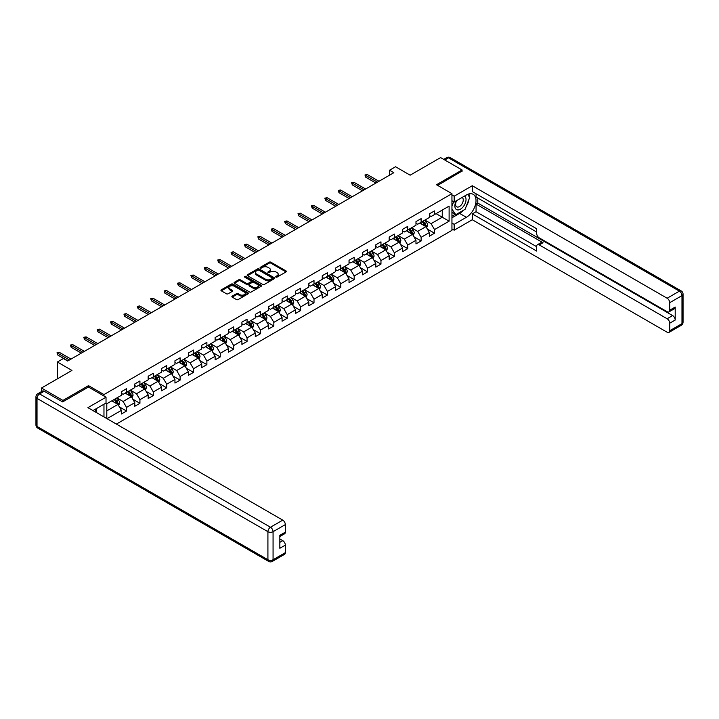 <?xml version="1.0" encoding="UTF-8"?>
<svg xmlns="http://www.w3.org/2000/svg" width="719" height="719" viewBox="0 0 719 719"><rect width="100%" height="100%" fill="white"/><g stroke="black" fill="none" stroke-linecap="round" stroke-linejoin="round"><path stroke-width="1.08" d="M275.916 277.085A0.836 0.485 0 0 0 277.103 277.085L286.054 271.917A1.195 0.692 0 0 0 286.405 271.431A1.195 0.692 0 0 0 286.054 270.946L270.883 262.192A1.195 0.692 0 0 0 269.203 262.192L260.251 267.36A0.836 0.485 0 0 0 261.428 268.034L262.588 267.369A3.811 2.202 0 0 1 267.98 267.369L269.248 268.097A3.811 2.202 0 0 1 270.362 269.652A3.811 2.202 0 0 1 269.248 271.216L268.088 271.881A0.836 0.485 0 0 0 269.266 272.564L270.425 271.89A3.811 2.202 0 0 1 275.817 271.89L277.076 272.627A3.811 2.202 0 0 1 278.199 274.182A3.811 2.202 0 0 1 277.076 275.737L275.916 276.402A0.836 0.485 0 0 0 275.916 277.085L275.916 276.402M232.21 296.138A1.195 0.692 0 0 0 231.869 296.632A1.195 0.692 0 0 0 232.21 297.118L236.47 299.571A1.195 0.692 0 0 0 238.151 299.571L248.1 293.828A1.195 0.692 0 0 0 248.441 293.343A1.195 0.692 0 0 0 248.1 292.858L232.929 284.104A1.195 0.692 0 0 0 231.248 284.104L221.299 289.838A1.195 0.692 0 0 0 220.958 290.332A1.195 0.692 0 0 0 221.299 290.818L226.44 293.783A1.195 0.692 0 0 0 228.13 293.783L232.381 291.33A1.195 0.692 0 0 0 232.731 290.836A1.195 0.692 0 0 0 232.381 290.35L229.837 288.885A3.191 1.842 0 0 1 228.903 287.582A3.191 1.842 0 0 1 230.871 285.883A3.191 1.842 0 0 1 234.34 286.279L244.325 292.04A3.191 1.842 0 0 1 245.26 293.343A3.191 1.842 0 0 1 243.292 295.042A3.191 1.842 0 0 1 239.822 294.646L238.151 293.685A1.195 0.692 0 0 0 236.47 293.685L232.21 296.138L232.21 297.118M462.074 171.32L462.074 169.981L440.612 157.587L410.145 175.184L395.549 166.754L389.545 170.223L393.832 172.704L67.658 361.019L63.371 358.538L57.358 362.008L57.358 378.859M88.518 387.083L88.518 385.654L62.939 400.42L41.477 388.026L71.954 370.438L57.358 362.008M88.518 385.654L103.967 394.569L451.945 193.672L451.945 230.341L116.37 424.084M462.074 169.981L436.496 184.747L451.945 193.672M262.669 284.445A1.195 0.692 0 0 0 264.358 284.445L274.298 278.702A1.195 0.692 0 0 0 274.649 278.217A1.195 0.692 0 0 0 274.298 277.732L259.137 268.978A1.195 0.692 0 0 0 257.447 268.978L247.507 274.712A1.195 0.692 0 0 0 247.156 275.197A1.195 0.692 0 0 0 247.507 275.692L262.669 284.445M244.936 277.264A0.836 0.485 0 0 1 245.781 277.381L245.781 276.393L261.195 285.29A1.195 0.692 0 0 1 261.545 285.785A1.195 0.692 0 0 1 261.195 286.27L251.255 292.004A1.195 0.692 0 0 1 249.574 292.004L234.403 283.25L234.403 282.279A1.195 0.692 0 0 0 234.052 282.765A1.195 0.692 0 0 0 234.403 283.25M234.403 282.279L238.663 279.826A1.195 0.692 0 0 1 240.344 279.826L246.491 283.376A1.195 0.692 0 0 0 248.181 283.376L251.003 281.74A1.195 0.692 0 0 0 251.353 281.255A1.195 0.692 0 0 0 251.003 280.769L244.604 277.076A0.836 0.485 0 0 1 245.781 276.393M41.477 391.603L41.477 388.026M62.939 400.42L62.939 401.759M103.967 416.921L103.967 404.231M103.967 396.007L103.967 394.569M119.372 406.882L126.544 411.025L126.544 407.403L134.786 402.649L134.786 406.262L139.935 403.296L139.935 399.674L148.177 394.92L148.177 398.533L153.327 395.558L153.327 391.945L161.559 387.19L161.559 390.803L166.718 387.829L166.718 384.216L174.951 379.452L174.951 383.074L180.101 380.099L180.101 376.486L188.342 371.723L188.342 375.345L193.492 372.37L193.492 368.748L201.733 363.994L201.733 367.616L206.883 364.641L206.883 361.019L215.125 356.264L215.125 359.877L220.275 356.912L220.275 353.29L228.516 348.535L228.516 352.148L233.666 349.173L233.666 345.56L241.908 340.797L241.908 344.419L247.057 341.444L247.057 337.831L255.299 333.068L255.299 336.69L260.449 333.715L260.449 330.093L268.69 325.339L268.69 328.96L273.84 325.986L273.84 322.364L282.073 317.609L282.073 321.222L287.223 318.256L287.223 314.634L295.464 309.88L295.464 313.493L300.614 310.518L300.614 306.905L308.855 302.151L308.855 305.764L314.005 302.789L314.005 299.176L322.247 294.413L322.247 298.034L327.397 295.06L327.397 291.447L335.638 286.683L335.638 290.305L340.788 287.33L340.788 283.708L349.03 278.954L349.03 282.576L354.179 279.601L354.179 275.979L362.421 271.225L362.421 274.838L367.571 271.872L367.571 268.25L375.812 263.496L375.812 267.108L380.962 264.134L380.962 260.521L389.195 255.766L389.195 259.379L394.354 256.404L394.354 252.791L402.586 248.028L402.586 251.65L407.736 248.675L407.736 245.062L415.977 240.299L415.977 243.921L421.127 240.946L421.127 237.324L429.369 232.57L429.369 236.192L434.519 233.217L434.519 229.595L449.114 221.173L449.114 206.11L442.248 210.074L442.248 217.21L449.114 221.173M126.544 411.025L121.394 414L121.394 410.378L107.014 418.683M106.798 418.557L106.798 403.736L121.394 395.315L121.394 391.693L126.544 388.718L126.544 392.34L134.786 387.586L134.786 383.964L139.935 380.989L139.935 384.611L148.177 379.848L148.177 376.235L153.327 373.26L153.327 376.882L161.559 372.118L161.559 368.505L166.718 365.531L166.718 369.144L174.951 364.389L174.951 360.776L180.101 357.801L180.101 361.414L188.342 356.66L188.342 353.038L193.492 350.072L193.492 353.685L201.733 348.931L201.733 345.309L206.883 342.334L206.883 345.956L215.125 341.201L215.125 337.579L220.275 334.605L220.275 338.227L228.516 333.463L228.516 329.85L233.666 326.875L233.666 330.497L241.908 325.734L241.908 322.121L247.057 319.146L247.057 322.759L255.299 318.005L255.299 314.392L260.449 311.417L260.449 315.03L268.69 310.275L268.69 306.654L273.84 303.688L273.84 307.301L282.073 302.546L282.073 298.924L287.223 295.949L287.223 299.571L295.464 294.817L295.464 291.195L300.614 288.22L300.614 291.842L308.855 287.079L308.855 283.466L314.005 280.491L314.005 284.113L322.247 279.349L322.247 275.737L327.397 272.762L327.397 276.375L335.638 271.62L335.638 267.998L340.788 265.032L340.788 268.645L349.03 263.891L349.03 260.269L354.179 257.294L354.179 260.916L362.421 256.162L362.421 252.54L367.571 249.565L367.571 253.187L375.812 248.423L375.812 244.811L380.962 241.836L380.962 245.458L389.195 240.694L389.195 237.081L394.354 234.106L394.354 237.719L402.586 232.965L402.586 229.352L407.736 226.377L407.736 229.99L415.977 225.236L415.977 221.614L421.127 218.648L421.127 222.261L429.369 217.506L429.369 213.885L434.519 210.91L434.519 214.532L449.114 206.11M125.169 393.131L131.352 396.699L123.111 401.463L116.927 397.895M121.394 393.329L123.111 394.327L126.544 392.34M123.111 401.463L126.544 407.403M131.352 396.699L134.786 402.649M138.56 385.402L144.744 388.97L136.502 393.724L130.319 390.156M134.786 385.6L136.502 386.588L139.935 384.611M136.502 393.724L139.935 399.674M144.744 388.97L148.177 394.92M151.952 377.673L158.126 381.241L149.894 385.995L143.71 382.427M148.177 377.87L149.894 378.859L153.327 376.882M149.894 385.995L153.327 391.945M158.126 381.241L161.559 387.19M165.343 369.943L171.517 373.512L163.285 378.266L157.102 374.698M161.559 370.141L163.285 371.13L166.718 369.144M163.285 378.266L166.718 384.216M171.517 373.512L174.951 379.452M178.734 362.214L184.909 365.782L176.667 370.537L170.493 366.969M174.951 362.412L176.667 363.401L180.101 361.414M176.667 370.537L180.101 376.486M184.909 365.782L188.342 371.723M192.117 354.476L198.3 358.044L190.059 362.807L183.884 359.239M188.342 354.674L190.059 355.671L193.492 353.685M190.059 362.807L193.492 368.748M198.3 358.044L201.733 363.994M205.508 346.747L211.692 350.315L203.45 355.078L197.267 351.501M201.733 346.944L203.45 347.933L206.883 345.956M203.45 355.078L206.883 361.019M211.692 350.315L215.125 356.264M218.9 339.017L225.083 342.586L216.841 347.34L210.658 343.772M215.125 339.215L216.841 340.204L220.275 338.227M216.841 347.34L220.275 353.29M225.083 342.586L228.516 348.535M232.291 331.288L238.474 334.856L230.233 339.611L224.049 336.043M228.516 331.486L230.233 332.475L233.666 330.497M230.233 339.611L233.666 345.56M238.474 334.856L241.908 340.797M245.682 323.559L251.866 327.127L243.624 331.881L237.441 328.313M241.908 323.757L243.624 324.745L247.057 322.759M243.624 331.881L247.057 337.831M251.866 327.127L255.299 333.068M259.074 315.821L265.257 319.389L257.016 324.152L250.832 320.584M255.299 316.027L257.016 317.016L260.449 315.03M257.016 324.152L260.449 330.093M265.257 319.389L268.69 325.339M272.465 308.092L278.639 311.66L270.407 316.423L264.224 312.855M268.69 308.289L270.407 309.287L273.84 307.301M270.407 316.423L273.84 322.364M278.639 311.66L282.073 317.609M285.856 300.362L292.031 303.93L283.789 308.685L277.615 305.117M282.073 300.56L283.789 301.549L287.223 299.571M283.789 308.685L287.223 314.634M292.031 303.93L295.464 309.88M299.248 292.633L305.422 296.201L297.181 300.955L291.006 297.387M295.464 292.831L297.181 293.819L300.614 291.842M297.181 300.955L300.614 306.905M305.422 296.201L308.855 302.151M312.63 284.904L318.814 288.472L310.572 293.226L304.398 289.658M308.855 285.101L310.572 286.09L314.005 284.113M310.572 293.226L314.005 299.176M318.814 288.472L322.247 294.413M326.022 277.174L332.205 280.743L323.963 285.497L317.78 281.929M322.247 277.372L323.963 278.361L327.397 276.375M323.963 285.497L327.397 291.447M332.205 280.743L335.638 286.683M339.413 269.436L345.596 273.004L337.355 277.768L331.171 274.2M335.638 269.634L337.355 270.632L340.788 268.645M337.355 277.768L340.788 283.708M345.596 273.004L349.03 278.954M352.804 261.707L358.988 265.275L350.746 270.038L344.563 266.47M349.03 261.905L350.746 262.902L354.179 260.916M350.746 270.038L354.179 275.979M358.988 265.275L362.421 271.225M366.196 253.978L372.379 257.546L364.138 262.3L357.954 258.732M362.421 254.175L364.138 255.164L367.571 253.187M364.138 262.3L367.571 268.25M372.379 257.546L375.812 263.496M379.587 246.249L385.761 249.817L377.529 254.571L371.346 251.003M375.812 246.446L377.529 247.435L380.962 245.458M377.529 254.571L380.962 260.521M385.761 249.817L389.195 255.766M392.978 238.519L399.153 242.087L390.911 246.842L384.737 243.274M389.195 238.717L390.911 239.706L394.354 237.719M390.911 246.842L394.354 252.791M399.153 242.087L402.586 248.028M406.37 230.79L412.544 234.358L404.303 239.112L398.128 235.544M402.586 230.988L404.303 231.976L407.736 229.99M404.303 239.112L407.736 245.062M412.544 234.358L415.977 240.299M419.752 223.052L425.936 226.62L417.694 231.383L411.52 227.815M415.977 223.25L417.694 224.247L421.127 222.261M417.694 231.383L421.127 237.324M425.936 226.62L429.369 232.57M436.065 213.642L442.248 217.21L431.085 223.654L424.902 220.086M429.369 215.52L431.085 216.518L434.519 214.532M431.085 223.654L434.519 229.595M389.545 170.223L389.545 175.184M106.798 410.873L117.961 404.429L111.778 400.86M117.961 404.429L121.394 410.378M427.356 229.073L434.519 233.217M413.964 236.803L421.127 240.946M400.573 244.541L407.736 248.675M387.182 252.27L394.354 256.404M373.79 259.999L380.962 264.134M360.399 267.729L367.571 271.872M347.007 275.458L354.179 279.601M333.625 283.196L340.788 287.33M320.234 290.925L327.397 295.06M306.842 298.655L314.005 302.789M293.451 306.384L300.614 310.518M280.059 314.113L287.223 318.256M266.668 321.842L273.84 325.986M253.277 329.581L260.449 333.715M239.885 337.31L247.057 341.444M226.494 345.039L233.666 349.173M213.112 352.768L220.275 356.912M199.72 360.498L206.883 364.641M186.329 368.227L193.492 372.37M172.937 375.965L180.101 380.099M159.546 383.694L166.718 387.829M146.155 391.424L153.327 395.558M132.763 399.153L139.935 403.296M276.258 277.201L277.076 276.725A3.811 2.202 0 0 0 278.199 275.17L278.199 274.182M270.362 269.652L270.362 270.65A3.811 2.202 0 0 1 269.248 272.204L268.421 272.681M286.036 271.926L270.883 263.181A1.195 0.692 0 0 0 269.203 263.181L260.584 268.16M274.298 277.732L274.298 278.702L259.137 269.967A1.195 0.692 0 0 0 257.447 269.967L247.525 275.701L247.507 274.712M272.195 278.559A0.836 0.485 0 0 0 272.195 277.876L258.876 270.191A0.836 0.485 0 0 0 257.699 270.191L256.476 270.892A3.811 2.202 0 0 0 255.362 272.456A3.811 2.202 0 0 0 256.476 274.011L265.581 279.26A3.811 2.202 0 0 0 270.973 279.26L272.195 278.559L272.195 279.547A0.836 0.485 0 0 0 272.438 279.206L272.438 278.217M255.362 272.456L255.362 273.445A3.811 2.202 0 0 0 256.476 275L256.476 274.011M272.195 279.547L270.973 280.257A3.811 2.202 0 0 1 265.581 280.257L256.476 275M234.421 283.259L238.663 280.814L238.663 279.826M251.353 281.255L251.353 282.252A1.195 0.692 0 0 1 251.003 282.738L248.181 284.365A1.195 0.692 0 0 1 246.491 284.365L240.344 280.814A1.195 0.692 0 0 0 238.663 280.814M245.781 277.381L261.186 286.279M252.881 287.061A3.191 1.842 0 0 0 256.35 287.456A3.191 1.842 0 0 0 258.319 285.758A3.191 1.842 0 0 0 257.384 284.454L253.87 282.423A1.195 0.692 0 0 0 252.18 282.423L249.358 284.05A1.195 0.692 0 0 0 249.008 284.544A1.195 0.692 0 0 0 249.358 285.03L252.881 287.061L252.881 288.049A3.191 1.842 0 0 0 256.35 288.445A3.191 1.842 0 0 0 258.319 286.746L258.319 285.758M249.008 284.544L249.008 285.533A1.195 0.692 0 0 0 249.358 286.018L249.358 285.03M252.881 288.049L249.358 286.018M245.26 293.343L245.26 294.332A3.191 1.842 0 0 1 243.292 296.039A3.191 1.842 0 0 1 239.822 295.635L238.151 294.673A1.195 0.692 0 0 0 236.47 294.673L232.228 297.127M228.903 287.582L228.903 288.571A3.191 1.842 0 0 0 229.837 289.874L229.837 288.885M232.381 290.35L232.381 291.33L229.837 289.874M248.1 292.858L248.1 293.828L232.929 285.092A1.195 0.692 0 0 0 231.248 285.092L221.317 290.827L221.299 289.838M426.619 227.797L427.634 225.227A3.218 1.86 -120 0 0 426.61 222.486L424.839 220.122M421.747 224.202L420.543 222.602M422.179 221.659L423.949 224.022A3.218 1.86 60 0 1 424.866 225.955L425.9 225.362A3.218 1.86 -120 0 0 424.974 223.429L423.203 221.066M422.404 221.524L424.363 224.148A1.636 0.944 60 0 1 424.668 224.652L425.9 225.362M377.439 182.168L365.746 175.418L365.746 177.207L364.973 174.978L365.746 175.418L367.292 174.528L378.985 181.278M365.746 177.207L375.893 183.066M364.973 174.978L367.292 174.528M456.295 200.817A7.891 4.557 120 0 0 457.652 209.93A7.891 4.557 120 0 0 464.78 204.286A7.891 4.557 120 0 0 464.591 196.035M456.745 200.565A5.401 3.119 120 0 0 456.727 206.829A5.401 3.119 120 0 0 457.518 207.072A5.401 3.119 120 0 0 462.461 203.082A5.401 3.119 120 0 0 462.128 197.473A5.401 3.119 120 0 0 462.11 197.464M467.602 194.382L469.714 197.383L465.076 209.328L455.81 214.675L451.945 212.087M455.81 214.675L451.945 209.184M451.945 206.101L453.644 201.733M95.025 409.399L97.011 412.904M451.945 200.754L454.174 202.039L454.174 196.197L472.284 185.736L667.133 298.232L679.41 291.141L448.512 157.838L444.773 159.995M454.174 202.039L466.361 195.002A13.652 7.882 120 0 1 473.192 194.328A13.652 7.882 120 0 1 475.286 205.275A13.652 7.882 120 0 1 466.361 217.309L454.174 224.346L454.174 230.188L472.284 219.735L472.284 213.885L536.662 251.057L536.662 246.392A3.64 2.103 -120 0 1 537.417 244.73A3.64 2.103 -120 0 1 539.241 244.909L667.133 318.751L672.625 315.578A3.64 2.103 60 0 1 675.204 320.036L675.204 307.049A3.64 2.103 60 0 1 674.449 308.721L668.958 311.893A3.64 2.103 -120 0 0 669.713 310.222L669.713 302.69A3.64 2.103 -120 0 0 667.133 298.232M477.784 198.031L477.784 203.082L476.068 204.079L476.068 211.71L472.284 213.885M476.068 193.77L476.068 197.042L536.662 232.021M668.958 311.893A3.64 2.103 -120 0 1 667.133 311.713L539.241 237.872A3.64 2.103 -120 0 1 536.662 233.414L536.662 228.75L472.284 191.587L472.284 185.736M451.945 194.903L454.174 196.197M451.945 228.903L454.174 230.188M451.945 223.052L454.174 224.346M472.284 219.735L667.133 332.232A3.64 2.103 -120 0 0 668.958 332.412A3.64 2.103 -120 0 0 669.713 330.74L669.713 323.208A3.64 2.103 -120 0 0 667.133 318.751M462.074 171.023L437.655 185.412M476.068 204.079L543.016 242.725L539.241 244.909M477.784 203.082L672.625 315.578M476.068 211.71L536.662 246.698M537.417 244.73L541.191 242.546A3.64 2.103 60 0 1 543.016 242.725M451.945 217.803L459.585 213.39A13.652 7.882 120 0 0 463.369 210.316M466.083 206.739A13.652 7.882 120 0 0 469.022 199.163M469.237 196.718A13.652 7.882 120 0 0 468.905 193.932M451.945 216.212L455.208 214.334M451.945 213.246L452.628 212.842M44.227 391.253L39.59 393.922A3.64 2.103 -120 0 0 37.774 393.742L42.403 391.073A3.64 2.103 60 0 1 44.227 391.253L62.679 401.903L88.428 387.038L106.026 397.194L106.026 403.044L93.838 410.082A13.652 7.882 120 0 0 93.021 410.594M106.026 397.194L87.916 407.655L282.765 520.143A3.64 2.103 60 0 1 285.335 524.609L285.335 532.141A3.64 2.103 60 0 1 284.58 533.804L279.844 536.545M96.67 411.735L96.67 408.446M279.844 542.351L282.765 540.661A3.64 2.103 60 0 1 285.335 545.119L285.335 552.659A3.64 2.103 60 0 1 284.58 554.322L272.312 561.413A3.64 2.103 -120 0 0 273.067 559.741L285.335 552.659M285.335 532.141L279.844 535.313L279.844 548.291L285.335 545.119M282.765 540.661L279.844 538.98M413.227 235.526L414.243 232.956A3.218 1.86 -120 0 0 413.218 230.215L411.448 227.851M408.356 231.94L407.152 230.332M408.787 229.388L410.558 231.752A3.218 1.86 60 0 1 411.475 233.684L412.508 233.091A3.218 1.86 -120 0 0 411.592 231.159L409.812 228.795M409.012 229.262L410.98 231.886A1.636 0.944 60 0 1 411.277 232.381L412.508 233.091M399.836 243.256L400.851 240.685A3.218 1.86 -120 0 0 399.827 237.944L398.056 235.58M394.965 239.67L393.769 238.061M395.396 237.117L397.167 239.481A3.218 1.86 60 0 1 398.092 241.422L399.117 240.82A3.218 1.86 -120 0 0 398.2 238.888L396.43 236.524M395.621 236.991L397.589 239.616A1.636 0.944 60 0 1 397.886 240.11L399.117 240.82M364.048 189.897L352.355 183.156L352.355 184.936L351.582 182.707L352.355 183.156L353.901 182.258L365.594 189.007M352.355 184.936L362.502 190.796M351.582 182.707L353.901 182.258M350.656 197.635L338.973 190.886L338.973 192.665L338.2 190.436L338.973 190.886L340.509 189.987L352.202 196.736M338.973 192.665L349.11 198.525M338.2 190.436L340.509 189.987M386.445 250.994L387.469 248.415A3.218 1.86 -120 0 0 386.436 245.682L384.665 243.31M381.582 247.399L380.378 245.79M382.005 244.846L383.775 247.219A3.218 1.86 60 0 1 384.701 249.151L385.726 248.558A3.218 1.86 -120 0 0 384.809 246.617L383.038 244.253M382.229 244.721L384.198 247.345A1.636 0.944 60 0 1 384.494 247.839L385.726 248.558M373.053 258.723L374.078 256.153A3.218 1.86 -120 0 0 373.044 253.412L371.274 251.048M368.191 255.128L366.987 253.519M368.613 252.585L370.384 254.948A3.218 1.86 60 0 1 371.31 256.881L372.334 256.288A3.218 1.86 -120 0 0 371.417 254.355L369.647 251.983M368.838 252.45L370.806 255.074A1.636 0.944 60 0 1 371.103 255.569L372.334 256.288M359.662 266.452L360.686 263.882A3.218 1.86 -120 0 0 359.662 261.141L357.882 258.777M354.8 262.857L353.595 261.258M355.222 260.314L356.992 262.678A3.218 1.86 60 0 1 357.918 264.61L358.952 264.017A3.218 1.86 -120 0 0 358.026 262.084L356.256 259.721M355.447 260.179L357.415 262.803A1.636 0.944 60 0 1 357.711 263.307L358.952 264.017M337.265 205.364L325.581 198.615L325.581 200.394L324.808 198.165L325.581 198.615L327.127 197.725L338.811 204.475M325.581 200.394L335.719 206.254M324.808 198.165L327.127 197.725M323.883 213.094L312.19 206.344L312.19 208.133L311.417 205.895L312.19 206.344L313.736 205.454L325.419 212.204M312.19 208.133L322.337 213.983M311.417 205.895L313.736 205.454M310.491 220.823L298.798 214.073L298.798 215.862L298.026 213.633L298.798 214.073L300.344 213.184L312.037 219.933M298.798 215.862L308.945 221.713M298.026 213.633L300.344 213.184M346.27 274.182L347.295 271.611A3.218 1.86 -120 0 0 346.27 268.87L344.5 266.506M341.408 270.587L340.204 268.987M341.831 268.043L343.61 270.407A3.218 1.86 60 0 1 344.527 272.339L345.56 271.746A3.218 1.86 -120 0 0 344.635 269.814L342.864 267.45M342.055 267.917L344.024 270.533A1.636 0.944 60 0 1 344.32 271.036L345.56 271.746M297.1 228.552L285.407 221.803L285.407 223.591L284.634 221.362L285.407 221.803L286.953 220.913L298.646 227.662M285.407 223.591L295.554 229.451M284.634 221.362L286.953 220.913M332.879 281.911L333.904 279.34A3.218 1.86 -120 0 0 332.879 276.599L331.108 274.236M328.017 278.325L326.812 276.716M328.448 275.772L330.219 278.136A3.218 1.86 60 0 1 331.135 280.077L332.169 279.475A3.218 1.86 -120 0 0 331.243 277.543L329.473 275.179M328.673 275.647L330.632 278.271A1.636 0.944 60 0 1 330.929 278.765L332.169 279.475M283.708 236.29L272.016 229.541L272.016 231.32L271.243 229.091L272.016 229.541L273.562 228.642L285.254 235.392M272.016 231.32L282.163 237.18M271.243 229.091L273.562 228.642M319.497 289.64L320.512 287.07A3.218 1.86 -120 0 0 319.488 284.329L317.717 281.965M314.625 286.054L313.421 284.445M315.057 283.502L316.827 285.865A3.218 1.86 60 0 1 317.744 287.807L318.778 287.214A3.218 1.86 -120 0 0 317.852 285.272L316.081 282.909M315.282 283.376L317.241 286A1.636 0.944 60 0 1 317.537 286.495L318.778 287.214M270.317 244.02L258.624 237.27L258.624 239.05L257.851 236.821L258.624 237.27L260.17 236.371L271.863 243.121M258.624 239.05L268.771 244.909M257.851 236.821L260.17 236.371M306.105 297.378L307.121 294.799A3.218 1.86 -120 0 0 306.096 292.067L304.326 289.703M301.234 293.783L300.03 292.175M301.665 291.231L303.436 293.604A3.218 1.86 60 0 1 304.353 295.536L305.386 294.943A3.218 1.86 -120 0 0 304.47 293.001L302.69 290.638M301.89 291.105L303.849 293.729A1.636 0.944 60 0 1 304.155 294.224L305.386 294.943M256.926 251.749L245.233 244.999L245.233 246.779L244.46 244.55L245.233 244.999L246.779 244.109L258.472 250.859M245.233 246.779L255.38 252.639M244.46 244.55L246.779 244.109M292.714 305.108L293.729 302.537A3.218 1.86 -120 0 0 292.705 299.796L290.934 297.432M287.843 301.513L286.638 299.904M288.274 298.969L290.045 301.333A3.218 1.86 60 0 1 290.97 303.265L291.995 302.672A3.218 1.86 -120 0 0 291.078 300.74L289.308 298.367M288.499 298.834L290.467 301.459A1.636 0.944 60 0 1 290.764 301.962L291.995 302.672M243.534 259.478L231.842 252.728L231.842 254.517L231.078 252.279L231.842 252.728L233.387 251.839L245.08 258.588M231.842 254.517L241.988 260.368M231.078 252.279L233.387 251.839M279.323 312.837L280.338 310.266A3.218 1.86 -120 0 0 279.314 307.525L277.543 305.162M274.46 309.242L273.256 307.642M274.883 306.698L276.653 309.062A3.218 1.86 60 0 1 277.579 310.994L278.604 310.401A3.218 1.86 -120 0 0 277.687 308.469L275.916 306.105M275.107 306.564L277.076 309.188A1.636 0.944 60 0 1 277.372 309.691L278.604 310.401M230.143 267.207L218.459 260.458L218.459 262.246L217.686 260.017L218.459 260.458L219.996 259.568L231.689 266.318M218.459 262.246L228.597 268.106M217.686 260.017L219.996 259.568M265.931 320.566L266.956 317.996A3.218 1.86 -120 0 0 265.922 315.255L264.152 312.891M261.069 316.971L259.865 315.371M261.491 314.428L263.262 316.791A3.218 1.86 60 0 1 264.188 318.724L265.212 318.131A3.218 1.86 -120 0 0 264.295 316.198L262.525 313.835M261.716 314.302L263.684 316.917A1.636 0.944 60 0 1 263.981 317.421L265.212 318.131M216.752 274.937L205.068 268.187L205.068 269.976L204.295 267.747L205.068 268.187L206.614 267.297L218.297 274.047M205.068 269.976L215.215 275.835M204.295 267.747L206.614 267.297M252.54 328.295L253.564 325.725A3.218 1.86 -120 0 0 252.531 322.984L250.76 320.62M247.678 324.709L246.473 323.101M248.1 322.157L249.87 324.521A3.218 1.86 60 0 1 250.796 326.462L251.821 325.86A3.218 1.86 -120 0 0 250.904 323.927L249.133 321.564M248.325 322.031L250.293 324.655A1.636 0.944 60 0 1 250.589 325.15L251.821 325.86M203.369 282.675L191.676 275.925L191.676 277.705L190.903 275.476L191.676 275.925L193.222 275.026L204.906 281.776M191.676 277.705L201.823 283.565M190.903 275.476L193.222 275.026M239.148 336.025L240.173 333.454A3.218 1.86 -120 0 0 239.148 330.722L237.369 328.349M234.286 332.439L233.082 330.83M234.709 329.886L236.488 332.25A3.218 1.86 60 0 1 237.405 334.191L238.438 333.598A3.218 1.86 -120 0 0 237.513 331.657L235.742 329.293M234.933 329.76L236.902 332.385A1.636 0.944 60 0 1 237.198 332.879L238.438 333.598M189.978 290.404L178.285 283.654L178.285 285.434L177.512 283.205L178.285 283.654L179.831 282.765L191.524 289.514M178.285 285.434L188.432 291.294M177.512 283.205L179.831 282.765M225.757 343.763L226.782 341.183A3.218 1.86 -120 0 0 225.757 338.451L223.986 336.088M220.895 340.168L219.69 338.559M221.326 337.615L223.097 339.988A3.218 1.86 60 0 1 224.013 341.92L225.047 341.327A3.218 1.86 -120 0 0 224.121 339.386L222.351 337.022M221.542 337.49L223.51 340.114A1.636 0.944 60 0 1 223.807 340.608L225.047 341.327M176.586 298.133L164.894 291.384L164.894 293.163L164.121 290.934L164.894 291.384L166.44 290.494L178.132 297.244M164.894 293.163L175.041 299.023M164.121 290.934L166.44 290.494M212.366 351.492L213.39 348.922A3.218 1.86 -120 0 0 212.366 346.181L210.595 343.817M207.503 347.897L206.299 346.288M207.935 345.354L209.705 347.717A3.218 1.86 60 0 1 210.622 349.65L211.656 349.057A3.218 1.86 -120 0 0 210.73 347.124L208.959 344.761M208.159 345.219L210.119 347.843A1.636 0.944 60 0 1 210.415 348.347L211.656 349.057M163.195 305.863L151.502 299.113L151.502 300.901L150.729 298.673L151.502 299.113L153.048 298.223L164.741 304.973M151.502 300.901L161.649 306.752M150.729 298.673L153.048 298.223M198.983 359.221L199.999 356.651A3.218 1.86 -120 0 0 198.974 353.91L197.204 351.546M194.112 355.626L192.908 354.027M194.543 353.083L196.314 355.447A3.218 1.86 60 0 1 197.231 357.379L198.264 356.786A3.218 1.86 -120 0 0 197.339 354.853L195.568 352.49M194.768 352.948L196.727 355.572A1.636 0.944 60 0 1 197.033 356.076L198.264 356.786M149.804 313.592L138.111 306.842L138.111 308.631L137.338 306.402L138.111 306.842L139.657 305.952L151.35 312.702M138.111 308.631L148.258 314.491M137.338 306.402L139.657 305.952M185.592 366.951L186.607 364.38A3.218 1.86 -120 0 0 185.583 361.639L183.812 359.275M180.721 363.365L179.516 361.756M181.152 360.812L182.923 363.176A3.218 1.86 60 0 1 183.839 365.108L184.873 364.515A3.218 1.86 -120 0 0 183.956 362.583L182.177 360.219M181.377 360.686L183.345 363.311A1.636 0.944 60 0 1 183.642 363.805L184.873 364.515M136.412 321.321L124.72 314.571L124.72 316.36L123.947 314.131L124.72 314.571L126.265 313.682L137.958 320.431M124.72 316.36L134.866 322.22M123.947 314.131L126.265 313.682M172.201 374.68L173.216 372.109A3.218 1.86 -120 0 0 172.192 369.368L170.421 367.005M167.329 371.094L166.134 369.485M167.761 368.541L169.531 370.905A3.218 1.86 60 0 1 170.457 372.846L171.482 372.244A3.218 1.86 -120 0 0 170.565 370.312L168.794 367.948M167.985 368.416L169.954 371.04A1.636 0.944 60 0 1 170.25 371.534L171.482 372.244M123.021 329.059L111.337 322.31L111.337 324.089L110.564 321.86L111.337 322.31L112.874 321.411L124.567 328.161M111.337 324.089L121.475 329.949M110.564 321.86L112.874 321.411M158.809 382.418L159.834 379.839A3.218 1.86 -120 0 0 158.8 377.107L157.03 374.734M153.947 378.823L152.743 377.214M154.369 376.271L156.14 378.643A3.218 1.86 60 0 1 157.066 380.576L158.09 379.983A3.218 1.86 -120 0 0 157.173 378.041L155.403 375.678M154.594 376.145L156.562 378.769A1.636 0.944 60 0 1 156.859 379.264L158.09 379.983M109.63 336.789L97.946 330.039L97.946 331.819L97.173 329.59L97.946 330.039L99.492 329.149L111.175 335.899M97.946 331.819L108.093 337.678M97.173 329.59L99.492 329.149M145.418 390.147L146.442 387.577A3.218 1.86 -120 0 0 145.409 384.836L143.638 382.472M140.556 386.552L139.351 384.944M140.978 384.009L142.748 386.373A3.218 1.86 60 0 1 143.674 388.305L144.699 387.712A3.218 1.86 -120 0 0 143.782 385.779L142.011 383.407M141.203 383.874L143.171 386.498A1.636 0.944 60 0 1 143.467 386.993L144.699 387.712M96.247 344.518L84.554 337.768L84.554 339.557L83.781 337.319L84.554 337.768L86.1 336.878L97.784 343.628M84.554 339.557L94.701 345.408M83.781 337.319L86.1 336.878M132.026 397.877L133.051 395.306A3.218 1.86 -120 0 0 132.026 392.565L130.247 390.201M127.164 394.282L125.96 392.673M127.587 391.738L129.357 394.102A3.218 1.86 60 0 1 130.283 396.034L131.316 395.441A3.218 1.86 -120 0 0 130.391 393.509L128.62 391.145M127.811 391.603L129.78 394.228A1.636 0.944 60 0 1 130.076 394.731L131.316 395.441M82.856 352.247L71.163 345.497L71.163 347.286L70.39 345.057L71.163 345.497L72.709 344.608L84.402 351.357M71.163 347.286L81.31 353.137M70.39 345.057L72.709 344.608M118.635 405.606L119.66 403.035A3.218 1.86 -120 0 0 118.635 400.294L116.864 397.931M113.773 402.011L112.568 400.411M114.195 399.467L115.975 401.831A3.218 1.86 60 0 1 116.891 403.763L117.925 403.17A3.218 1.86 -120 0 0 116.999 401.238L115.229 398.874M114.42 399.333L116.388 401.957A1.636 0.944 60 0 1 116.685 402.46L117.925 403.17M57.358 374.177L57.358 372.397M69.464 359.976L57.772 353.227L57.772 355.015L56.999 352.786L57.772 353.227L59.318 352.337L71.01 359.087M57.772 355.015L67.919 360.875M56.999 352.786L59.318 352.337M277.076 276.725L277.076 275.737M268.088 272.564L268.088 271.881M269.248 272.204L269.248 271.216M260.251 268.034L260.251 267.36M269.203 263.181L269.203 262.192M270.883 263.181L270.883 262.192M286.054 271.917L286.054 270.946M257.447 269.967L257.447 268.978M259.137 269.967L259.137 268.978M265.581 280.257L265.581 279.26M270.973 280.257L270.973 279.26M240.344 280.814L240.344 279.826M246.491 284.365L246.491 283.376M248.181 284.365L248.181 283.376M251.003 282.738L251.003 281.74M261.195 286.27L261.195 285.29M236.47 294.673L236.47 293.685M238.151 294.673L238.151 293.685M239.822 295.635L239.822 294.646M231.248 285.092L231.248 284.104M232.929 285.092L232.929 284.104M425.621 226.44L427.616 225.29M424.974 223.429L426.61 222.486M422.691 224.75L423.949 224.022M669.713 310.222L675.204 307.049M675.204 320.036L669.713 323.208M669.713 330.74L681.98 323.658L681.98 295.608L669.713 302.69M459.585 213.39L466.361 217.309M681.98 323.658A3.64 2.103 60 0 1 681.226 325.321A3.64 3.64 0 0 0 683.05 322.166A3.64 2.103 180 0 1 681.98 323.658M681.98 295.608A3.64 2.103 0 0 0 683.05 294.116A3.64 3.64 0 0 0 681.226 290.961A3.64 2.103 -60 0 0 679.41 291.141A3.64 2.103 60 0 1 681.98 295.608M443.713 159.375L446.688 157.659A3.64 2.103 60 0 1 448.512 157.838A3.64 2.103 -60 0 1 450.328 157.659L681.226 290.961M37.774 393.742A3.64 3.64 0 0 0 35.95 396.897A3.64 2.103 180 0 0 37.02 398.389A3.64 2.103 -60 0 1 39.59 393.922L270.488 527.234A3.64 2.103 -60 0 0 267.917 531.692L37.02 398.389L37.02 426.439L267.917 559.741L267.917 531.692A3.64 2.103 -0 0 0 273.067 531.692L273.067 559.741A3.64 2.103 180 0 1 267.917 559.741A3.64 2.103 -60 0 0 268.672 561.413A3.64 3.64 0 0 0 272.312 561.413M285.335 524.609L273.067 531.692A3.64 2.103 -120 0 0 270.488 527.234L282.765 520.143M37.774 428.102A3.64 2.103 -60 0 1 37.02 426.439A3.64 2.103 -0 0 1 35.95 424.947A3.64 3.64 0 0 0 37.774 428.102L268.672 561.413M412.23 234.169L414.225 233.019M411.592 231.159L413.218 230.215M409.3 232.48L410.558 231.752M398.838 241.899L400.834 240.748M398.2 238.888L399.827 237.944M395.908 240.209L397.167 239.481M385.447 249.628L387.442 248.477M384.809 246.617L386.436 245.682M382.517 247.938L383.775 247.219M372.056 257.366L374.051 256.207M371.417 254.355L373.044 253.412M369.126 255.676L370.384 254.948M358.664 265.095L360.659 263.945M358.026 262.084L359.662 261.141M355.734 263.406L356.992 262.678M345.273 272.825L347.277 271.674M344.635 269.814L346.27 268.87M342.352 271.135L343.61 270.407M331.89 280.554L333.886 279.403M331.243 277.543L332.879 276.599M328.96 278.864L330.219 278.136M318.499 288.283L320.494 287.133M317.852 285.272L319.488 284.329M315.569 286.593L316.827 285.865M305.108 296.021L307.103 294.862M304.47 293.001L306.096 292.067M302.178 294.323L303.436 293.604M291.716 303.751L293.712 302.6M291.078 300.74L292.705 299.796M288.786 302.061L290.045 301.333M278.325 311.48L280.32 310.329M277.687 308.469L279.314 307.525M275.395 309.79L276.653 309.062M264.934 319.209L266.929 318.059M264.295 316.198L265.922 315.255M262.004 317.519L263.262 316.791M251.542 326.938L253.537 325.788M250.904 323.927L252.531 322.984M248.612 325.249L249.87 324.521M238.151 334.668L240.146 333.517M237.513 331.657L239.148 330.722M235.23 332.978L236.488 332.25M224.768 342.406L226.764 341.246M224.121 339.386L225.757 338.451M221.838 340.707L223.097 339.988M211.377 350.135L213.372 348.985M210.73 347.124L212.366 346.181M208.447 348.445L209.705 347.717M197.986 357.864L199.981 356.714M197.339 354.853L198.974 353.91M195.056 356.175L196.314 355.447M184.594 365.594L186.589 364.443M183.956 362.583L185.583 361.639M181.664 363.904L182.923 363.176M171.203 373.323L173.198 372.172M170.565 370.312L172.192 369.368M168.273 371.633L169.531 370.905M157.812 381.052L159.807 379.902M157.173 378.041L158.8 377.107M154.882 379.362L156.14 378.643M144.42 388.79L146.415 387.631M143.782 385.779L145.409 384.836M141.49 387.092L142.748 386.373M131.029 396.52L133.024 395.369M130.391 393.509L132.026 392.565M128.099 394.83L129.357 394.102M117.637 404.249L119.642 403.098M116.999 401.238L118.635 400.294M114.716 402.559L115.975 401.831M668.958 332.412L681.226 325.321M683.05 322.166L683.05 294.116M450.328 157.659A3.64 3.64 0 0 0 446.688 157.659M35.95 396.897L35.95 424.947"/></g></svg>
